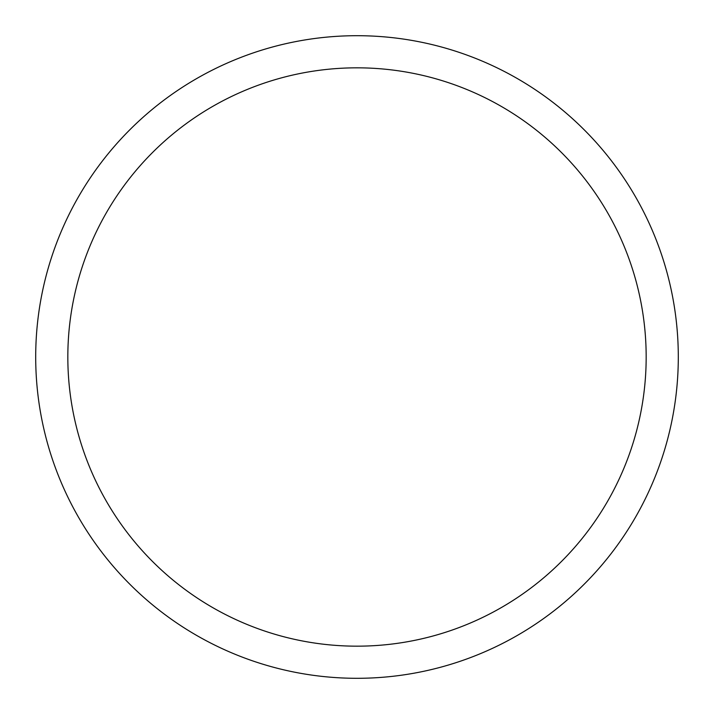 <?xml version="1.0" encoding="UTF-8"?>
<svg xmlns="http://www.w3.org/2000/svg" width="714" height="714" viewBox="0 0 714 714"><rect width="100%" height="100%" fill="white"/><g stroke="black" fill="none" stroke-linecap="round" stroke-linejoin="round"><path stroke-width="1.07" d="M35.7 357A321.3 321.3 0 0 0 357 678.3A321.3 321.3 0 0 0 678.3 357A321.3 321.3 0 0 0 357 35.7A321.3 321.3 0 0 0 35.7 357M646.17 357A289.17 289.17 0 0 1 357 646.17A289.17 289.17 0 0 1 67.83 357A289.17 289.17 0 0 1 357 67.83A289.17 289.17 0 0 1 646.17 357"/></g></svg>
